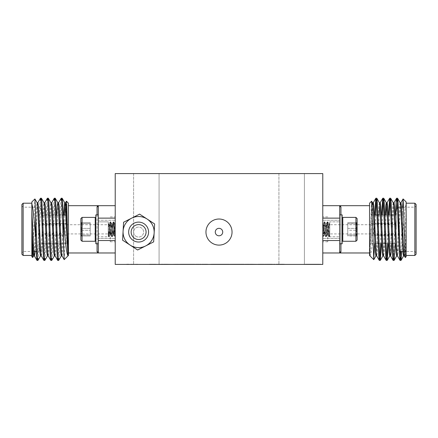 <?xml version="1.0" encoding="UTF-8"?>
<svg xmlns="http://www.w3.org/2000/svg" width="438" height="438" viewBox="0 0 438 438"><rect width="100%" height="100%" fill="white"/><g stroke="black" fill="none" stroke-linecap="round" stroke-linejoin="round"><path stroke-width="0.33" stroke-dasharray="2.19 1.64" d="M265.548 264.169L272.261 264.415L265.548 264.415M256.772 264.415L255.485 264.169L256.772 264.415M244.032 264.415L245.806 264.415M229.205 264.169L225.674 264.415L229.205 264.415M216.388 264.415L219.569 264.415M202.06 264.169L207.995 264.415L202.06 264.415M190.295 264.169L182.077 264.169L193.306 264.169L186.96 264.169L190.295 264.415M167.283 264.415L160.198 264.415M217.319 264.415L215.091 264.415M211.455 264.415L217.024 264.415M217.319 264.169L219.372 264.415M231.116 264.415L238.464 264.415L231.116 264.169M184.206 264.415L193.306 264.415L184.206 264.415M225.92 264.415L230.279 264.415M250.793 264.415L245.373 264.415L250.793 264.415M246.342 264.415L250.076 264.415M194.855 264.415L187.886 264.169L199.695 264.169L194.855 264.415M161.365 264.415L165.104 264.415M130.858 264.169L137.62 264.415L122.525 264.415L130.858 264.415M225.346 264.415L228.981 264.415M307.903 264.415L317.906 264.415L307.903 264.415M306.923 264.415L310.651 264.415M115.221 264.415L322.779 264.415L322.779 173.585L115.221 173.585L115.221 264.415M159.071 264.415L133.595 264.415L159.071 264.415L133.595 264.415L159.071 264.415L159.071 173.585L133.595 173.585L159.071 173.585L133.595 173.585L159.071 173.585L159.071 264.415M304.405 264.415L278.929 264.415L304.405 264.415L278.929 264.415L304.405 264.415L304.405 173.585L278.929 173.585L304.405 173.585L278.929 173.585L304.405 173.585L304.405 264.415M212.058 264.415L214.264 264.415M312.989 264.169L305.357 264.169L320.452 264.169L312.989 264.415M310.651 264.169L318.689 264.169L305.357 264.415L320.649 264.415M180.659 264.415L174.335 264.415M233.301 264.169L242.663 264.169L231.05 264.169L233.301 264.415M266.112 264.415L270.345 264.415M234.505 264.415L235.704 264.415M284.273 264.169L275.184 264.415L284.273 264.415M207.048 264.415L196.016 264.169L207.048 264.415M155.019 264.169L147.239 264.415L155.019 264.415M227.596 264.415L214.166 264.415M184.765 264.415L183.478 264.169L184.765 264.415M199.733 264.415L199.35 264.415M211.62 264.415L212.255 264.415M223.692 264.169L221.031 264.415L223.692 264.415M238.447 264.415L238.064 264.415M238.064 264.169L233.032 264.169L237.599 264.415M252.14 264.169L248.149 264.415L252.14 264.415M261.842 264.415L263.616 264.415M277.084 264.169L283.501 264.169L273.695 264.169L277.084 264.415M374.698 215.025L374.539 243.013L375.563 215.025M402.604 207.179L400.945 251.478M395.437 215.025L393.614 258.168M388.522 215.025L387.477 243.632M381.608 215.025L380.562 243.632M402.412 213.503L402.412 237.341L401.805 251.478M396.554 209.304L395.251 243.632M389.387 215.025L388.342 243.632M382.473 215.025L381.427 243.632M369.562 229.326L369.562 252.972L369.562 229.326M369.562 203.199L369.562 255.458M402.412 237.341C403.486 223.26 404.904 207.853 406.146 203.9L406.146 229.326L404.991 252.381L404.329 255.874M400.962 202.712L400.387 206.276L398.082 252.381L397.419 255.874M394.047 202.712L393.472 206.276L391.692 243.632M387.137 202.712L386.705 204.65M386.031 215.025L384.257 252.381L383.595 255.874M380.222 202.712L379.79 204.65M379.122 215.025L377.342 252.381L376.68 255.874M372.875 204.65L370.05 255.557C371.616 254.604 373.209 235.43 374.539 218.934M406.146 210.678L404.192 251.478M400.184 202.783L399.522 206.276L397.217 252.381L396.642 255.945M393.269 202.783L392.607 206.276L390.302 252.381L389.727 255.945M385.172 215.025L383.392 252.381L382.812 255.945M379.445 202.783L378.782 206.276L376.477 252.381L375.903 255.945M372.448 202.712L371.867 206.276L370.718 229.326L370.05 244.42L370.05 255.557M371.566 201.19L370.05 244.42M406.146 229.326L406.146 255.458L406.146 229.326L406.146 240.057L405.325 257.522M406.146 203.9L406.146 201.951M406.146 256.701L406.146 240.057M414.857 203.199L414.857 255.458M416.1 254.215L416.1 204.442M322.779 252.972L339.696 252.972L339.696 205.685A1.243 1.183 -0 0 0 340.945 206.867L339.696 205.685L322.779 205.685L322.779 218.129L339.696 218.129L339.696 205.685L339.696 252.972L339.696 218.129M339.696 240.528L322.779 240.528M339.696 223.802L339.696 243.763L339.696 223.802M414.857 229.326L414.857 251.478L414.857 229.326M398.679 214.313L398.679 238.267M396.193 229.326L396.193 209.665L396.193 229.326M322.779 218.129L322.779 205.685M339.696 252.972A1.243 1.183 0 0 1 340.945 251.79L340.945 206.867M339.696 214.894L342.188 214.894L342.188 243.763L342.188 214.894L342.188 243.763L339.696 243.763M342.188 224.979L342.188 240.676L342.188 224.979M342.784 233.903L342.784 217.385L342.784 233.903M355.924 241.272L357.118 240.079L357.118 218.578L357.118 240.079L357.118 218.578L355.924 217.385L355.924 241.272L355.924 217.385L355.924 241.272L342.784 241.272L342.784 217.385L342.188 217.982M357.118 223.626L357.118 236.515L357.118 222.143L357.118 223.626L356.214 223.051L357.118 222.69C355.864 224.574 355.864 226.479 357.118 228.395C355.864 230.591 355.864 232.802 357.118 235.031L356.214 235.6L357.118 235.962C355.864 234.078 355.864 232.178 357.118 230.262C355.864 228.072 355.864 225.855 357.118 223.626L357.118 235.962L347.788 235.962L347.788 230.262L357.118 230.262C355.864 228.072 355.864 225.855 357.118 223.626L356.214 223.051L357.118 222.69L357.118 222.143L357.118 223.626L347.788 223.626L347.788 222.69L357.118 222.69C355.864 224.574 355.864 226.479 357.118 228.395L357.118 222.69L347.788 222.69L347.788 228.395L357.118 228.395C355.864 230.591 355.864 232.802 357.118 235.031L357.118 228.395L347.788 228.395L347.788 235.031L357.118 235.031L356.214 235.6L357.118 235.962L357.118 236.515L357.118 235.031L347.788 235.031L347.788 223.626L357.118 223.626M357.118 235.962C355.864 234.078 355.864 232.178 357.118 230.262L347.788 230.262L347.788 222.69L347.788 235.962L357.118 235.962M395.941 229.326L395.941 235.179L395.941 229.326M322.779 229.326L322.779 241.771L322.779 229.326M371.304 229.326L371.304 243.632L371.304 229.326M324.021 228.083L324.021 230.574L324.021 228.083L322.779 228.083L322.779 230.574L322.779 228.083M324.021 230.574L322.779 230.574M138.89 214.494L131.592 218.19M141.994 247.788L153.65 241.891L154.373 228.839M123.264 240.615L130.108 245.088M123.313 227.125L122.859 235.288M115.221 218.129L115.221 205.685L115.221 218.129L98.304 218.129L98.304 252.972L98.304 205.685L98.304 252.972A1.243 1.183 180 0 0 97.055 251.79L98.304 252.972L115.221 252.972M219 245.105A13.041 13.041 0 0 0 230.295 225.543A13.041 13.041 0 0 0 207.705 225.543A13.041 13.041 0 0 0 219 245.105M219 235.797A3.734 3.734 0 0 0 222.23 230.196A3.734 3.734 0 0 0 215.77 230.196A3.734 3.734 0 0 0 219 235.797M135.895 236.23A4.977 4.977 0 0 0 143.587 232.337A4.977 4.977 0 0 0 136.371 227.623A4.977 4.977 0 0 0 135.895 236.23A4.977 4.977 0 0 0 143.587 232.337A4.977 4.977 0 0 0 136.371 227.623A4.977 4.977 0 0 0 135.895 236.23M138.616 242.022A9.954 9.954 0 0 1 129.998 227.087A9.954 9.954 0 0 1 147.239 227.087A9.954 9.954 0 0 1 138.616 242.022M42.059 229.326L42.059 235.179L42.059 229.326M66.696 229.326L66.696 243.632L66.696 229.326M41.807 209.665L41.807 217.697M115.221 224.721L115.221 233.93L115.221 224.721L42.059 224.721M90.212 235.962L90.212 222.69L90.212 235.962L90.212 230.262L80.882 230.262C82.136 228.072 82.136 225.855 80.882 223.626L81.786 223.051L80.882 222.69C82.136 224.574 82.136 226.479 80.882 228.395C82.136 230.591 82.136 232.802 80.882 235.031L81.786 235.6L80.882 235.962L90.212 235.962L90.212 235.031L80.882 235.031L80.882 222.143L80.882 235.962C82.136 234.078 82.136 232.178 80.882 230.262C82.136 228.072 82.136 225.855 80.882 223.626L81.786 223.051L80.882 222.69C82.136 224.574 82.136 226.479 80.882 228.395C82.136 230.591 82.136 232.802 80.882 235.031L81.786 235.6L80.882 235.962L80.882 236.515L80.882 222.143L80.882 235.962L90.212 235.962M90.212 228.395L80.882 228.395L90.212 228.395L90.212 235.031L80.882 235.031L80.882 235.962C82.136 234.078 82.136 232.178 80.882 230.262L90.212 230.262L90.212 223.626L80.882 223.626L90.212 223.626L90.212 222.69L80.882 222.69L90.212 222.69L90.212 228.395M82.076 217.385L80.882 218.578L80.882 240.079L80.882 218.578L80.882 240.079L82.076 241.272L82.076 217.385L82.076 241.272L95.216 241.272L95.216 217.385L95.216 241.272L95.216 217.385L82.076 217.385L82.076 241.272M95.812 224.979L95.812 240.676L95.812 224.979M98.304 214.894L95.812 214.894L95.812 243.763L95.812 214.894L95.812 243.763L98.304 243.763L98.304 214.894L98.304 243.763M68.438 255.458L68.438 203.199M64.238 259.657L66.379 201.212M115.221 205.685L98.304 205.685A1.243 1.183 180 0 1 97.055 206.867L97.055 251.79M98.304 205.685L98.304 218.129M115.221 240.528L98.304 240.528M23.143 255.458L23.143 203.199M21.9 204.442L21.9 254.215M21.9 229.326L21.9 252.721L21.9 229.326M23.143 229.326L23.143 251.478L23.143 229.326M39.321 229.326L39.321 251.478L39.321 229.326M68.438 251.79L68.438 205.685L68.438 251.79M32.724 257.5L34.865 198.945M31.854 201.951L31.854 256.701M31.854 229.326L31.854 255.458L31.854 229.326M37.975 260.375L38.478 256.268L40.926 200.489M44.89 260.375L45.393 256.268L47.841 200.489M51.804 260.375L52.303 256.268L54.755 200.489M58.714 260.375L59.218 256.268L61.665 200.489M33.584 255.945L34.159 252.381L36.463 206.276L37.126 202.783M40.493 255.945L41.073 252.381L43.378 206.276L44.035 202.783M47.408 255.945L47.983 252.381L50.288 206.276L50.907 202.712M54.323 255.945L54.898 252.381L56.677 215.025M61.232 255.945L61.813 252.381L63.587 215.025M35.089 251.478L37.329 206.276L37.903 202.712M41.276 255.874L41.938 252.381L44.238 206.276L44.818 202.712M48.185 255.874L48.848 252.381L51.153 206.276L51.728 202.712M55.1 255.874L55.763 252.381L58.068 206.276L58.643 202.712M62.01 255.874L62.672 252.381L64.452 215.025M37.471 258.168L39.918 202.389L40.422 198.283M44.386 258.168L46.833 202.389L47.337 198.283M51.295 258.168L53.743 202.389L54.246 198.283M58.21 258.168L60.658 202.389L61.161 198.283M113.979 228.083L113.979 230.574L113.979 228.083L115.221 228.083L115.221 230.574L115.221 228.083M214.264 264.169L217.806 264.415M217.806 264.169L212.058 264.169M211.828 264.169L216.235 264.169L211.828 264.415M320.649 264.169L316.137 264.415M316.137 264.169L315.749 264.415M315.749 264.169L318.886 264.415M318.886 264.169L306.923 264.169M312.119 264.169L320.452 264.169L312.119 264.415M307.903 264.169L312.02 264.415L307.903 264.169M228.981 264.169L230.552 264.415M230.552 264.169L225.395 264.415M225.395 264.169L219.766 264.415M219.766 264.169L230.355 264.415M230.355 264.169L228.784 264.415M228.784 264.169L225.471 264.415M225.471 264.169L221.332 264.415M221.332 264.169L225.346 264.169M137.62 264.169L130.957 264.415L137.62 264.169M126.692 264.169L129.188 264.169L126.692 264.169M305.357 264.169L312.02 264.415L305.357 264.169M165.104 264.169L167.502 264.415M167.502 264.169L173.497 264.415M173.497 264.169L171.242 264.415M171.242 264.169L169.522 264.415M169.522 264.169L163.084 264.415M163.084 264.169L161.365 264.169M165.274 264.169L168.882 264.169L165.274 264.415M174.335 264.169L176.465 264.415M176.465 264.169L180.566 264.415M180.566 264.169L184.015 264.415M184.015 264.169L182.405 264.415M182.405 264.169L177.144 264.415M177.144 264.169L174.915 264.415M174.915 264.169L180.16 264.415M180.16 264.169L185.756 264.415M185.756 264.169L183.626 264.415M183.626 264.169L180.242 264.415M180.242 264.169L177.045 264.415M177.045 264.169L177.587 264.415M177.587 264.169L183.522 264.415M183.522 264.169L186.145 264.415M186.145 264.169L180.659 264.169M204.146 264.169L212.08 264.415L204.146 264.169M218.075 264.415L217.527 264.415M250.076 264.169L252.48 264.415M252.48 264.169L258.475 264.415M258.475 264.169L256.214 264.415M256.214 264.169L254.5 264.415M254.5 264.169L248.061 264.415M248.061 264.169L246.342 264.169M250.246 264.169L253.854 264.169L250.246 264.415M270.345 264.169L272.474 264.415M272.474 264.169L266.309 264.415M266.309 264.169L259.312 264.415M259.312 264.169L266.271 264.415M266.271 264.169L272.086 264.415M272.086 264.169L269.956 264.415M269.956 264.169L266.167 264.415M266.167 264.169L261.442 264.415M261.442 264.169L266.112 264.169M249.55 264.169L245.373 264.169L249.55 264.415M232.02 264.169L237.051 264.415M235.704 264.169L239.761 264.169L237.007 264.415M237.007 264.169L234.149 264.415M234.149 264.169L232.211 264.169M237.051 264.169L241.699 264.415M241.699 264.169L237.511 264.415M237.511 264.169L234.505 264.169M230.279 264.169L228.34 264.415M228.34 264.169L227.645 264.415M227.645 264.169L225.794 264.415M225.794 264.169L224.141 264.415M224.141 264.169L222.34 264.415L226.008 264.415M226.008 264.169L230.47 264.415M230.47 264.169L225.696 264.415M225.696 264.169L220.407 264.415M220.407 264.169L222.05 264.415M222.05 264.169L225.92 264.169M228.537 264.169L222.34 264.169L228.537 264.415M217.024 264.169L215.091 264.169M152.971 264.169L149.363 264.169L156.333 264.169L152.971 264.415M218.075 264.169L217.527 264.169M222.887 264.169L220.966 264.415L222.887 264.415M220.966 264.169L221.716 264.169L220.966 264.415M213.202 264.169L211.718 264.169L213.202 264.415M219.372 264.169L223.145 264.415M223.145 264.169L236.881 264.415M211.455 264.169L236.881 264.169M217.62 264.169L218.036 264.169L217.62 264.169M219.23 264.415L220.506 264.415L219.23 264.415M221.436 264.415L219.23 264.169L221.436 264.415M227.596 264.169L214.166 264.169M160.198 264.169L155.988 264.415M155.988 264.169L154.609 264.415M154.609 264.169L152.314 264.415M152.314 264.169L153.656 264.415M153.656 264.169L154.882 264.415M154.882 264.169L155.255 264.415M155.255 264.169L155.594 264.415M155.594 264.169L156.684 264.415M156.684 264.169L158.019 264.415M158.019 264.169L159.41 264.415M159.41 264.169L159.793 264.415M159.793 264.169L161.031 264.415M161.031 264.169L163.593 264.415M163.593 264.169L167.283 264.169M199.35 264.169L196.722 264.415M196.722 264.169L194.319 264.415M194.319 264.169L196.027 264.415M196.027 264.169L199.219 264.415L195.605 264.415L198.885 264.415M198.885 264.169L197.549 264.415M197.549 264.169L195.737 264.415M195.737 264.169L194.445 264.415M194.445 264.169L197.779 264.415M197.779 264.169L200.577 264.415M200.577 264.169L201.026 264.415M201.026 264.169L199.733 264.169M199.022 264.169L195.605 264.169L199.022 264.415M206.703 264.169L202.186 264.169L207.995 264.169L205.115 264.169L206.703 264.415M212.255 264.169L211.346 264.415M211.346 264.169L208.767 264.415L212.123 264.415M212.123 264.169L211.62 264.169M219.569 264.169L216.367 264.415M216.367 264.169L212.901 264.415M212.901 264.169L216.388 264.169M216.29 264.169L214.187 264.169L216.29 264.169M237.927 264.169L234.319 264.169L237.927 264.415M237.599 264.169L236.263 264.415M236.263 264.169L234.45 264.415M234.45 264.169L233.158 264.415M233.158 264.169L236.493 264.415M236.493 264.169L239.29 264.415M239.29 264.169L238.447 264.169M245.806 264.169L247.098 264.415M247.098 264.169L240.774 264.415M240.774 264.169L246.966 264.415M246.966 264.169L245.674 264.415M245.674 264.169L242.061 264.415M242.061 264.169L244.032 264.169M263.616 264.169L264.902 264.415M264.902 264.169L258.579 264.415M258.579 264.169L261.88 264.415M261.88 264.169L264.776 264.415M264.776 264.169L263.484 264.415M263.484 264.169L259.871 264.415M259.871 264.169L261.842 264.169M272.261 264.169L268.91 264.169L272.261 264.415M270.969 264.169L268.91 264.169L270.969 264.415M266.841 264.169L268.91 264.169L266.841 264.415M115.221 235.305L115.221 223.884L115.221 236.728L113.738 221.863L112.183 236.794L110.622 221.863L109.067 236.794L108.257 228.669L108.257 221.863L108.257 228.669L108.257 225.8L108.766 223.955L110.234 234.773L111.794 223.884L113.349 234.773L114.712 224.3L114.986 223.955L115.221 224.968L113.798 221.913L113.546 222.433L112.183 236.794L110.622 221.863L109.067 236.794L108.257 225.8L108.257 229.808L108.991 223.949L108.257 229.808L108.624 236.744L110.234 221.863L111.794 236.794L113.349 221.863L114.904 236.794L115.221 235.305L115.221 223.884L115.221 236.794L114.904 236.794L115.221 235.305M115.221 220.243L115.221 238.409L115.221 220.243L115.221 238.409L115.221 220.243L98.304 220.243L98.304 238.409L98.304 220.243L98.304 238.409L98.304 220.243L115.221 220.243M98.304 226.468L98.304 236.794L98.304 226.468M108.257 235.305L108.257 221.863L98.304 221.863L108.257 221.863L108.257 235.305M108.257 234.16L108.257 236.794L98.304 236.794L108.257 236.794L108.257 234.16L108.257 236.109L108.679 236.794L110.234 221.863L111.734 236.744L113.349 221.863L114.712 236.224L115.221 236.794L113.798 221.913L114.986 223.955L113.431 234.702L112.243 236.739L113.431 234.702L112.117 225.006L110.688 221.913L111.876 223.955L110.562 233.651L110.321 234.702L110.042 234.357L109.007 225.006L108.679 223.884L108.257 225.8L108.257 223.084L108.766 223.955L108.257 223.084L108.257 236.109L108.624 236.744L108.257 234.16M115.221 223.927L113.738 234.773L112.183 223.884L110.622 234.773L108.991 223.949L110.179 221.913L109.067 223.884L108.679 223.884L109.067 223.884L109.396 225.006L110.431 234.357L111.734 236.744L110.622 234.773L110.234 234.773L110.622 234.773L110.951 233.651L111.991 224.3L113.289 221.913L112.183 223.884L111.789 223.884L112.183 223.884L112.506 225.006L113.546 234.357L114.844 236.744L113.738 234.773L113.349 234.773L113.738 234.773L114.061 233.651L115.221 223.927M115.221 229.326L115.221 241.771L115.221 229.326M110.245 229.326L110.245 241.771L110.245 229.326M339.696 229.326L339.696 220.243L339.696 229.326M339.696 226.468L339.696 236.794L339.696 226.468M329.743 225.8L329.743 236.794L329.743 221.863L329.743 228.669L329.743 223.084L329.234 223.955L327.766 234.773L326.398 224.3L326.124 223.955L325.883 225.006L324.651 234.773L323.288 224.3L323.014 223.955L322.779 224.968L322.779 223.884L322.779 236.728L324.202 221.913L325.817 236.794L327.049 223.402L327.312 221.913L327.569 222.433L328.933 236.794L329.743 228.669L329.743 221.863L339.696 221.863L329.743 221.863L329.743 236.794L339.696 236.794L329.743 236.794L329.743 234.16L329.743 236.109L329.321 236.794L327.766 221.863L326.266 236.744L324.651 221.863L323.288 236.224L323.096 236.794L322.779 235.305L322.779 236.794L322.779 224.968L324.202 221.913L325.757 236.739L327.312 221.913L328.867 236.739L329.743 228.669L329.743 225.8L329.234 223.955L327.679 234.702L326.124 223.955L324.569 234.702L323.014 223.955L324.202 221.913L322.779 236.794L322.779 223.927L324.262 234.773L325.817 223.884L327.378 234.773L328.604 225.006L328.933 223.884L329.124 224.3L329.743 229.808L329.743 223.084L329.234 223.955L329.743 225.8M329.743 234.16L329.376 236.744L328.998 235.299L327.766 221.863L326.206 236.794L324.651 221.863L323.096 236.794L322.779 235.305L322.779 223.884L324.262 234.773L325.817 223.884L327.378 234.773L329.009 223.949L329.743 229.808L329.743 236.109L329.376 236.744L329.743 234.16M327.755 229.326L327.755 241.771L327.755 229.326M322.779 235.179L322.779 223.479L322.779 235.179L327.755 235.179M340.945 214.894L340.945 243.763M97.055 243.763L97.055 214.894M396.193 248.987L398.679 251.478L399.248 251.478M402.911 251.478L414.857 251.478L416.1 252.721M398.679 207.179L401.602 207.179M403.644 207.179L414.857 207.179L416.1 205.937M396.193 209.665L397.545 208.313M342.188 240.676L342.784 241.272M355.924 217.385L342.784 217.385M356.209 223.051L357.118 222.143L356.209 223.051M356.209 235.606L357.118 236.515L356.209 235.606M322.779 233.93L395.941 233.93M322.779 224.721L395.941 224.721M371.304 243.632L378.153 243.632M379.018 243.632L385.068 243.632M385.933 243.632L391.977 243.632M392.842 243.632L396.193 243.632M371.304 215.025L374.413 215.025M377.972 215.025L384.022 215.025M384.882 215.025L390.931 215.025M391.796 215.025L396.193 215.025M371.304 235.179L395.941 235.179M371.304 223.479L395.941 223.479M133.595 173.585L133.595 264.415L133.595 173.585M278.929 173.585L278.929 264.415L278.929 173.585M66.696 223.479L42.059 223.479M66.696 235.179L42.059 235.179M66.696 215.025L65.793 215.025M62.437 215.025L56.392 215.025M55.527 215.025L49.478 215.025M48.613 215.025L42.563 215.025M66.696 243.632L57.438 243.632M56.573 243.632L50.523 243.632M49.658 243.632L43.614 243.632M42.749 243.632L41.807 243.632M115.221 233.93L42.059 233.93M81.791 235.606L80.882 236.515L81.791 235.606M81.791 223.051L80.882 222.143L81.791 223.051M95.812 217.982L95.216 217.385M95.812 240.676L95.216 241.272M41.446 209.304L39.321 207.179L23.143 207.179L21.9 205.937M33.808 251.478L23.143 251.478L21.9 252.721M41.807 248.987L39.321 251.478L37.055 251.478M115.221 230.574L113.979 230.574M115.221 238.409L98.304 238.409L115.221 238.409M109.067 236.794L108.679 236.794L109.067 236.794M113.738 221.863L113.349 221.863L113.738 221.863M110.622 221.863L110.234 221.863L110.622 221.863M112.183 236.794L111.789 236.794L112.183 236.794M115.221 223.884L114.904 223.884L115.221 223.884M109.133 236.739L110.321 234.702L109.133 236.739M110.245 241.771L115.221 241.771M110.245 216.887L115.221 216.887M115.221 223.479L110.245 223.479M115.221 235.179L110.245 235.179M322.779 238.409L339.696 238.409L322.779 238.409M322.779 220.243L339.696 220.243L322.779 220.243M328.933 236.794L329.321 236.794L328.933 236.794M322.779 236.794L323.096 236.794L322.779 236.794M324.262 221.863L324.651 221.863L324.262 221.863M325.817 236.794L326.211 236.794L325.817 236.794M327.378 221.863L327.766 221.863L327.378 221.863M324.262 234.773L324.651 234.773L324.262 234.773M327.378 234.773L327.766 234.773L327.378 234.773M322.779 223.884L323.096 223.884L322.779 223.884M325.817 223.884L326.211 223.884L325.817 223.884M328.933 223.884L329.321 223.884L328.933 223.884M324.344 234.708L323.156 236.744L324.344 234.708M325.899 223.949L324.711 221.913L325.899 223.949M327.454 234.708L326.266 236.744L327.454 234.708M329.009 223.949L327.821 221.913L329.009 223.949M325.757 236.739L324.569 234.702L325.757 236.739M327.312 221.913L326.124 223.955L327.312 221.913M328.867 236.739L327.679 234.702L328.867 236.739M327.755 216.887L322.779 216.887M327.755 241.771L322.779 241.771M322.779 223.479L327.755 223.479"/><path stroke-width="0.66" d="M322.779 264.415L115.221 264.415L115.221 173.585L322.779 173.585L322.779 264.415M400.945 251.478L400.097 260.435L399.522 256.268L397.217 202.389L396.642 198.222L396.061 202.389L395.437 215.025M393.614 258.168L393.11 260.375L392.607 256.268L390.302 202.389L389.656 198.283L388.522 215.025M387.477 243.632L386.847 256.268L386.196 260.375L385.697 256.268L383.392 202.389L382.741 198.283L381.608 215.025M380.562 243.632L379.932 256.268L379.286 260.375L378.782 256.268L376.477 202.389L375.826 198.283L374.698 215.025M401.805 251.478L401.033 260.375L400.387 256.268L398.082 202.389L397.578 198.283L396.554 209.304M395.251 243.632L394.123 260.375L393.472 256.268L391.167 202.389L390.663 198.283L390.017 202.389L389.387 215.025M388.342 243.632L387.208 260.375L386.557 256.268L384.257 202.389L383.754 198.283L383.102 202.389L382.473 215.025M381.427 243.632L380.293 260.375L379.647 256.268L377.342 202.389L376.839 198.283L376.187 202.389L375.563 215.025M373.762 259.657L369.562 255.458L369.562 203.199L371.621 201.212L373.762 259.657L374.523 243.632M405.276 257.5L403.135 198.945L406.146 201.951L406.146 256.701L405.325 257.522L404.329 255.874L403.841 252.381L401.536 206.276L400.962 202.712L400.097 202.712M400.025 260.375L397.419 255.874L396.927 252.381L394.622 206.276L394.047 202.712L393.182 202.712M391.692 243.632L391.167 252.381L390.592 255.945L389.727 255.945L389.152 252.381L386.847 206.276L386.354 202.783L383.754 198.283M393.11 260.375L390.504 255.874L390.017 252.381L387.712 206.276L387.137 202.712L386.272 202.712L385.697 206.276L385.172 215.025M386.705 204.65L386.031 215.025M386.196 260.375L383.595 255.874L383.102 252.381L380.797 206.276L380.222 202.712L379.357 202.712M379.79 204.65L379.122 215.025M379.286 260.375L376.68 255.874L376.187 252.381L373.888 206.276L373.307 202.712L372.875 204.65M404.192 251.478L403.639 255.874L401.033 260.375M404.416 255.945L403.551 255.945L402.976 252.381L400.671 206.276L400.184 202.783L397.578 198.283M397.507 255.945L396.642 255.945L396.061 252.381L393.762 206.276L393.269 202.783L390.663 198.283M383.677 255.945L382.812 255.945L382.237 252.381L379.932 206.276L379.445 202.783L376.839 198.283M376.768 255.945L375.903 255.945L375.328 252.381L373.023 206.276L372.448 202.712L373.307 202.712M403.135 198.945L402.604 207.179M406.146 255.458L414.857 255.458L414.857 203.199L406.146 203.199M414.857 203.199L416.1 204.442L416.1 254.215L414.857 255.458M322.779 240.528L339.696 240.528L339.696 252.972A1.243 1.183 180 0 1 340.945 251.79L339.696 252.972L340.737 252.441M322.779 205.685L339.696 205.685L340.945 206.867L340.945 214.894M369.562 205.685L339.696 205.685L339.696 240.528M339.696 218.129L322.779 218.129M369.562 252.972L322.779 252.972M398.679 238.267L398.679 214.313M339.696 205.685A1.243 1.183 180 0 0 340.945 206.867M339.696 243.763L342.188 243.763L342.188 214.894L339.696 214.894M342.188 240.676L342.784 241.272L342.784 217.385L342.188 217.982M355.924 217.385L357.118 218.578L357.118 240.079L355.924 241.272L355.924 217.385L342.784 217.385M219 245.105A13.041 13.041 0 0 0 230.295 225.543A13.041 13.041 0 0 0 207.705 225.543A13.041 13.041 0 0 0 219 245.105M154.373 228.839L154.641 223.955L139.607 214.133L138.89 214.494M122.859 235.288L122.591 240.177L137.625 249.999L153.65 241.891L154.641 223.955L139.607 214.133L131.592 218.19A15.554 15.554 0 0 0 130.108 245.088A15.554 15.554 0 0 0 154.149 232.923A15.554 15.554 0 0 0 131.592 218.19L123.582 222.241L123.313 227.125M130.108 245.088L137.625 249.999L141.994 247.788M131.592 218.19L123.582 222.241L122.591 240.177L123.264 240.615M219 235.797A3.734 3.734 0 0 0 222.23 230.196A3.734 3.734 0 0 0 215.77 230.196A3.734 3.734 0 0 0 219 235.797M138.616 242.022A9.954 9.954 0 0 1 129.998 227.087A9.954 9.954 0 0 1 147.239 227.087A9.954 9.954 0 0 1 138.616 242.022M138.616 239.531A7.468 7.468 0 0 0 145.082 228.335A7.468 7.468 0 0 0 132.15 228.335A7.468 7.468 0 0 0 138.616 239.531M82.076 241.272L80.882 240.079L80.882 218.578L82.076 217.385L95.216 217.385L95.216 241.272L82.076 241.272L82.076 217.385M98.304 243.763L95.812 243.763L95.812 214.894L98.304 214.894M66.434 201.19L68.438 203.199L68.438 255.458L64.194 259.635L63.461 243.013L63.461 218.934C64.791 235.43 66.384 254.604 67.95 255.557L66.8 205.406L66.434 201.19L65.47 202.783L66.133 206.276L67.95 244.42M115.221 252.972L98.304 252.972A1.243 1.183 0 0 0 97.055 251.79L97.055 243.763M68.438 252.972L98.304 252.972L97.055 251.79M115.221 218.129L98.304 218.129L98.304 205.685A1.243 1.183 0 0 1 97.055 206.867L98.304 205.685L97.263 206.216M68.438 205.685L115.221 205.685M98.304 252.972L98.304 240.528L115.221 240.528M23.143 229.326L23.143 255.458L21.9 254.215L21.9 204.442L23.143 203.199L23.143 229.326M41.807 217.697L41.807 209.665L41.446 209.304M98.304 240.528L98.304 218.129M35.587 237.341C34.514 223.26 33.096 207.853 31.854 203.9L31.854 201.951L34.914 198.961L35.587 213.503L35.587 237.341L36.463 256.268L36.967 260.375L37.471 258.168M32.675 257.522L31.854 256.701L31.854 240.057L32.675 257.522L33.671 255.874M31.854 203.9L31.854 240.057M35.587 213.503L37.329 256.268L37.903 260.435L40.581 255.874M40.926 200.489L41.435 198.283L41.938 202.389L44.238 256.268L44.818 260.435L47.496 255.874M47.841 200.489L48.344 198.283L48.848 202.389L51.153 256.268L51.728 260.435L54.405 255.874M54.755 200.489L55.259 198.283L55.763 202.389L58.068 256.268L58.643 260.435L61.32 255.874M61.665 200.489L62.174 198.283L62.672 202.389L63.461 218.934M31.854 229.326L33.009 252.381L33.584 255.945L34.449 255.945L35.089 251.478M34.914 198.961L37.126 202.783L37.613 206.276L39.918 252.381L40.493 255.945L41.358 255.945M41.435 198.283L44.035 202.783L44.528 206.276L46.833 252.381L47.408 255.945L48.273 255.945M51.646 202.783L54.323 198.222L54.898 202.389L57.203 256.268L57.706 260.375L55.1 255.874L54.608 252.381L52.303 206.276L51.728 202.712L50.863 202.712L51.443 206.276L53.743 252.381L54.323 255.945L55.188 255.945M56.677 215.025L57.203 206.276L57.778 202.712L58.643 202.712L59.218 206.276L61.523 252.381L62.01 255.874L64.194 259.635M55.259 198.283L57.865 202.783L58.353 206.276L60.658 252.381L61.232 255.945L62.097 255.945M63.587 215.025L64.693 202.712L65.267 206.276L67.95 255.557M31.854 210.678L33.868 252.381L34.361 255.874L36.967 260.375M37.038 202.712L37.903 202.712L38.478 206.276L40.783 252.381L41.276 255.874L43.877 260.375L44.386 258.168M43.953 202.712L44.818 202.712L45.393 206.276L47.698 252.381L48.185 255.874L50.792 260.375L51.295 258.168M64.452 215.025L65.47 202.783M37.816 202.783L40.493 198.222L41.073 202.389L43.378 256.268L43.877 260.375M44.731 202.783L47.408 198.222L47.983 202.389L50.288 256.268L50.792 260.375M57.706 260.375L58.21 258.168M58.555 202.783L61.232 198.222L61.813 202.389L63.461 243.013M340.945 243.763L340.945 251.79M97.055 214.894L97.055 206.867M397.507 198.222L396.642 198.222M390.592 198.222L389.727 198.222M383.677 198.222L382.812 198.222M376.768 198.222L375.903 198.222M400.962 260.435L400.097 260.435M394.047 260.435L393.182 260.435M387.137 260.435L386.272 260.435M380.222 260.435L379.357 260.435M396.724 255.874L394.123 260.375M389.815 255.874L387.208 260.375M382.9 255.874L380.293 260.375M375.99 255.874L373.806 259.635M372.53 202.783L371.621 201.212M396.565 198.283L393.965 202.783M389.656 198.283L387.05 202.783M382.741 198.283L380.135 202.783M375.826 198.283L373.225 202.783M403.086 198.961L400.874 202.783M399.248 251.478L402.911 251.478M401.602 207.179L403.644 207.179M397.545 208.313L398.679 207.179M355.924 241.272L342.784 241.272M378.153 243.632L379.018 243.632M385.068 243.632L385.933 243.632M391.977 243.632L392.842 243.632M374.413 215.025L377.972 215.025M384.022 215.025L384.882 215.025M390.931 215.025L391.796 215.025M65.793 215.025L62.437 215.025M56.392 215.025L55.527 215.025M49.478 215.025L48.613 215.025M42.563 215.025L41.807 215.025M57.438 243.632L56.573 243.632M50.523 243.632L49.658 243.632M43.614 243.632L42.749 243.632M95.812 217.982L95.216 217.385M95.812 240.676L95.216 241.272M37.055 251.478L33.808 251.478M31.854 203.199L23.143 203.199M31.854 255.458L23.143 255.458M48.344 198.283L50.95 202.783M62.174 198.283L64.775 202.783M64.693 202.712L65.552 202.712M37.038 260.435L37.903 260.435M43.953 260.435L44.818 260.435M50.863 260.435L51.728 260.435M57.778 260.435L58.643 260.435M40.493 198.222L41.358 198.222M47.408 198.222L48.273 198.222M54.323 198.222L55.188 198.222M61.232 198.222L62.097 198.222"/></g></svg>
